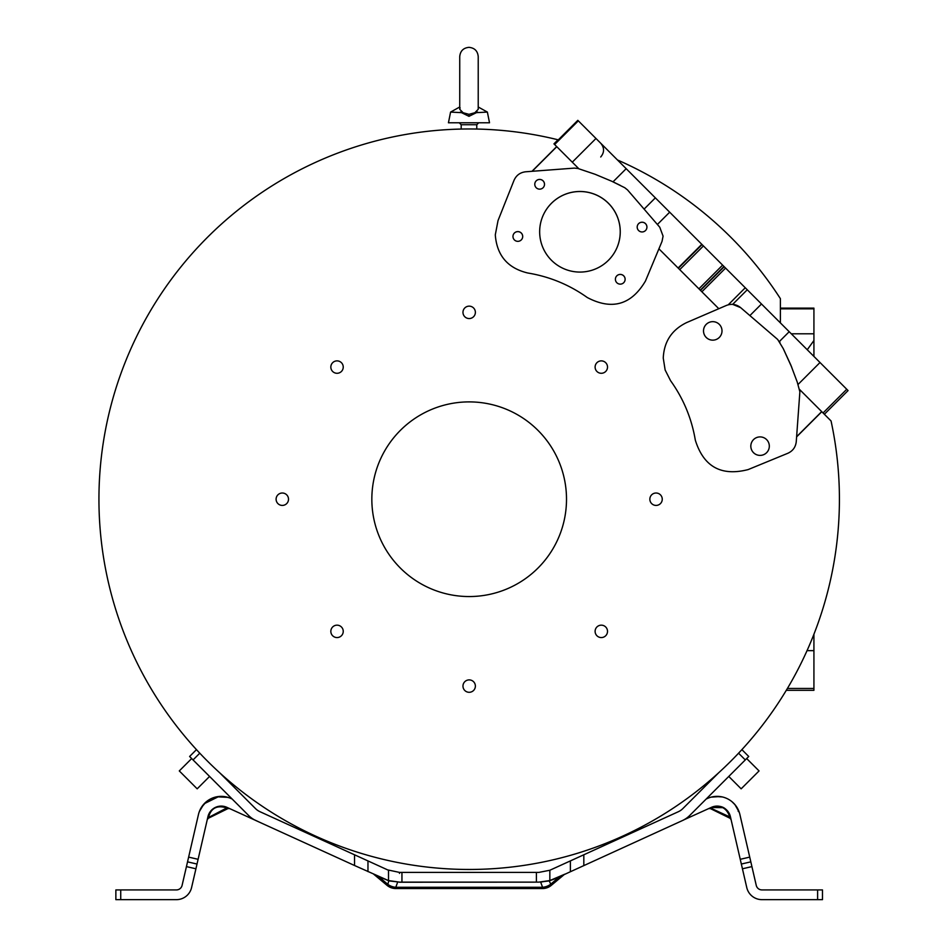 <?xml version="1.0" encoding="UTF-8"?>
<svg xmlns="http://www.w3.org/2000/svg" width="947" height="947" viewBox="0 0 947 947"><rect width="100%" height="100%" fill="white"/><g stroke="black" fill="none" stroke-linecap="round" stroke-linejoin="round"><path stroke-width="1.42" d="M459.733 106.987L450.583 112.077L463.142 112.74L459.733 109.307L460.112 107.757M463.142 112.74L468.978 114.327L474.826 112.74L478.223 109.307L478.223 56.595C477.679 50.984 474.601 47.895 468.978 47.35C463.367 47.895 460.278 50.984 459.733 56.595L459.733 109.307M473.843 129.005L476.767 129.052M468.978 128.981C479.028 129.064 479.028 129.064 468.978 128.981C458.94 129.076 458.94 129.076 468.978 128.981C458.94 129.076 458.94 129.076 468.978 128.981M796.605 436.887L821.795 411.708L831.052 420.953A370.241 370.241 0 0 1 469.179 869.464A370.241 370.241 0 0 1 98.938 499.223A370.241 370.241 0 0 1 558.008 139.789A370.241 370.241 0 0 1 558.292 139.86M617.468 159.972A370.241 370.241 0 0 1 780.399 298.672L780.399 322.903M738.565 753.196L741.892 749.633L738.565 753.196L745.289 759.92L748.734 756.475L741.892 749.633L748.734 756.475M199.048 752.415L198.018 751.314M219.657 772.752L255.477 808.572A15.578 15.578 0 0 0 260.034 811.733L354.533 854.798L354.533 865.499L388.187 880.461M674.927 813.284L678.312 811.733A15.578 15.578 0 0 0 682.87 808.572L718.702 772.752M662.024 241.39L663.078 236.134L662.024 241.39L645.463 281.022L658.923 248.824L718.809 308.71L686.599 322.596L726.361 305.455C731.534 303.478 736.293 304.2 740.637 307.633L777.7 339.488L783.287 348.674L790.863 365.128L797.244 382.079L799.872 391.809L796.261 441.669C795.646 447.114 792.84 450.985 787.857 453.27L748.118 469.594L787.857 453.27M464.788 681.71A6.203 6.203 0 0 0 464.788 690.481A6.203 6.203 0 0 0 473.559 690.481A6.203 6.203 0 0 0 473.559 681.71A6.203 6.203 0 0 0 464.788 681.71M337.037 625.162A6.203 6.203 0 0 0 330.834 631.365A6.203 6.203 0 0 0 337.037 637.568A6.203 6.203 0 0 0 343.24 631.365A6.203 6.203 0 0 0 337.037 625.162M286.692 494.831A6.203 6.203 0 0 0 277.921 494.831A6.203 6.203 0 0 0 277.921 503.603A6.203 6.203 0 0 0 286.692 503.603A6.203 6.203 0 0 0 286.692 494.831M343.24 367.081A6.203 6.203 0 0 0 337.037 360.878A6.203 6.203 0 0 0 330.834 367.081A6.203 6.203 0 0 0 337.037 373.284A6.203 6.203 0 0 0 343.24 367.081M473.559 316.736A6.203 6.203 0 0 0 473.559 307.964A6.203 6.203 0 0 0 464.788 307.964A6.203 6.203 0 0 0 464.788 316.736A6.203 6.203 0 0 0 473.559 316.736M601.309 373.284A6.203 6.203 0 0 0 607.512 367.081A6.203 6.203 0 0 0 601.309 360.878A6.203 6.203 0 0 0 595.107 367.081A6.203 6.203 0 0 0 601.309 373.284M651.666 503.603A6.203 6.203 0 0 0 660.438 503.603A6.203 6.203 0 0 0 660.438 494.831A6.203 6.203 0 0 0 651.666 494.831A6.203 6.203 0 0 0 651.666 503.603M595.107 631.365A6.203 6.203 0 0 0 601.309 637.568A6.203 6.203 0 0 0 607.512 631.365A6.203 6.203 0 0 0 601.309 625.162A6.203 6.203 0 0 0 595.107 631.365M371.84 499.223A97.328 97.328 0 0 1 469.179 401.895A97.328 97.328 0 0 1 566.507 499.223A97.328 97.328 0 0 1 469.179 596.551A97.328 97.328 0 0 1 371.84 499.223M179.291 770.929L191.685 758.547L179.291 770.929L197.189 788.827L209.571 776.433M728.776 776.433L741.158 788.827L759.056 770.929L746.662 758.547L759.056 770.929M460.337 112.077L468.978 116.327L477.619 112.077L468.978 116.327L468.978 114.327M450.583 112.077L448.44 122.779L489.516 122.779L487.374 112.077L474.826 112.74L477.619 112.077M709.208 322.359L709.208 322.371A9.245 9.245 67.5 0 0 712.748 340.151A9.245 9.245 67.5 0 0 716.287 339.452A9.245 9.245 -112.5 0 1 703.68 332.705A9.245 9.245 -112.5 0 1 712.748 321.66A9.245 9.245 -112.5 0 1 716.287 339.452L716.287 339.452M760.062 455.4A9.245 9.245 67.5 0 0 763.602 454.702L763.613 454.69A9.245 9.245 -112.5 0 1 751.007 447.955A9.245 9.245 -112.5 0 1 756.535 437.609A9.245 9.245 67.5 0 0 760.062 455.4M756.523 437.609L756.535 437.609A9.245 9.245 -112.5 0 1 769.142 444.344A9.245 9.245 -112.5 0 1 763.613 454.69M579.955 191.483A40.295 40.295 22.5 0 0 542.726 216.354A40.295 40.295 22.5 0 0 579.955 272.073A40.295 40.295 22.5 0 0 617.184 247.203A40.295 40.295 22.5 0 0 579.955 191.483M542.714 216.378A40.295 40.295 -157.5 0 1 579.943 191.519A40.295 40.295 -157.5 0 1 617.172 247.214M642.066 222.214A4.865 4.865 22.5 0 0 637.568 225.22A4.865 4.865 22.5 0 0 642.066 231.956A4.865 4.865 22.5 0 0 646.564 228.949A4.865 4.865 22.5 0 0 642.066 222.214M637.568 225.232A4.865 4.865 -157.5 0 1 642.054 222.249A4.865 4.865 -157.5 0 1 646.552 228.961M620.261 274.405A4.865 4.865 22.5 0 0 615.763 277.412A4.865 4.865 22.5 0 0 620.261 284.136A4.865 4.865 22.5 0 0 624.76 281.129A4.865 4.865 22.5 0 0 620.261 274.405M615.763 277.424A4.865 4.865 -157.5 0 1 620.249 274.429A4.865 4.865 -157.5 0 1 624.748 281.141M539.648 179.421A4.865 4.865 22.5 0 0 535.15 182.428A4.865 4.865 22.5 0 0 539.648 189.151A4.865 4.865 22.5 0 0 544.146 186.145A4.865 4.865 22.5 0 0 539.648 179.421M535.15 182.44A4.865 4.865 -157.5 0 1 539.636 179.445A4.865 4.865 -157.5 0 1 544.134 186.157M517.843 231.601A4.865 4.865 22.5 0 0 513.345 234.607A4.865 4.865 22.5 0 0 517.843 241.343A4.865 4.865 22.5 0 0 522.33 238.336A4.865 4.865 22.5 0 0 517.843 231.601M513.333 234.619A4.865 4.865 -157.5 0 1 517.831 231.636A4.865 4.865 -157.5 0 1 522.33 238.348M745.289 759.92L689.747 815.462A25.309 25.309 0 0 1 682.349 820.599L554.847 878.84L549.224 880.899L538.867 882.131L549.224 880.899L551.308 885.35A13.625 13.625 0 0 1 542.56 888.546L542.56 887.268A13.625 12.204 -20 0 0 550.491 884.368L559.76 876.602C565.679 873.761 565.679 873.761 559.76 876.602L559.878 876.413M395.799 888.546A13.625 13.625 0 0 1 387.039 885.35L387.856 884.368A13.625 12.204 20 0 0 395.799 887.268L395.799 888.546L542.56 888.546M678.312 811.733L549.84 870.257L538.867 872.4L399.48 872.4L538.867 872.4L399.48 872.4L387.631 869.891M711.41 807.353L710.238 807.886L711.824 808.075L710.463 808.596L713.055 807.519A1.941 1.669 65.5 0 0 711.469 807.329A13.625 13.625 0 0 1 730.397 816.657A1.941 1.669 -13 0 0 729.285 815.509C725.97 807.744 720.56 805.068 713.055 807.519A1.941 1.669 65.5 0 0 711.469 807.329L711.469 807.329C720.785 804.358 727.095 807.471 730.397 816.657L742.436 868.79L751.918 866.6L739.879 814.467A23.355 23.355 0 0 0 707.433 798.463L706.166 799.043M711.161 808.336L729.581 816.823L729.995 818.244L729.581 816.823A1.941 1.669 167 0 1 730.693 817.971M713.067 807.507L723.07 807.673M387.039 885.35L373.769 874.259L378.587 876.602C372.668 873.761 372.668 873.761 378.587 876.602L389.122 880.899L399.48 882.131L388.743 880.615M387.441 869.796L354.533 854.798M225.291 807.519L227.896 808.608L226.522 808.075L228.109 807.886L226.878 807.329A1.941 1.669 -65.5 0 0 225.291 807.519C217.1 805.412 211.69 808.075 209.074 815.509A1.941 1.669 13 0 0 207.949 816.657L197.012 864.043L187.53 861.853L186.441 866.6L195.922 868.79L197.012 864.043L187.53 861.853L188.631 857.118L198.112 859.308M207.653 817.971A1.941 1.669 -167 0 1 208.766 816.823L208.742 816.918M213.868 808.253L217.621 806.584M225.587 806.808L224.084 806.394M219.006 806.276L221.645 806.098M210.258 811.638L212.897 808.939M226.605 808.111L227.896 808.608L226.522 808.075L208.589 817.45M215.135 807.542L210.944 810.786M210.542 811.271L207.949 816.657A13.625 13.625 0 0 1 226.878 807.329L226.724 807.246M711.209 797.125L720.04 796.545M732.043 801.754L735.227 804.962M737.003 807.46L739.228 812.183L734.872 804.536M738.163 811.224L739.228 812.183L736.044 806.027M739.216 812.159L736.932 807.353L739.228 812.171M737.133 807.684L739.193 812.076M751.918 866.6L756.251 885.386A5.836 5.836 0 0 0 761.944 889.92L822.481 889.92L822.481 899.65L761.944 899.65A15.578 15.578 0 0 1 746.769 887.576L742.436 868.79M549.84 870.257L549.84 880.556L564.803 874.188L550.148 880.461M711.599 807.27L683.817 819.865M682.349 820.599L683.829 819.913M397.645 882.178L395.799 887.268L542.56 887.268L540.666 882.095L549.532 880.639M378.587 876.602L387.856 884.368L388.815 880.639M186.441 866.6L182.096 885.386A5.836 5.836 0 0 1 176.402 889.92L115.865 889.92L115.865 899.65L115.865 889.92M383.334 878.627L378.433 876.389L388.507 880.556L399.48 882.131L538.867 882.131L549.84 880.556M381.44 867.061L380.09 866.446M354.533 865.499L255.998 820.599A25.309 25.309 0 0 1 248.599 815.462L193.058 759.92L199.781 753.196M254.542 819.865L259.383 822.138M254.518 819.913L226.878 807.329M229.233 797.776L223.539 796.474M207.464 800.854L210.885 798.783M216.804 796.794L228.038 797.374L218.875 796.486L204.221 803.719M199.119 812.183L201.095 807.874L206.339 801.718M203.865 804.098L199.367 811.496M232.181 799.043L230.914 798.463A23.355 23.355 0 0 0 198.468 814.467L188.631 857.118M195.922 868.79L191.578 887.576A15.578 15.578 0 0 1 176.402 899.65L115.865 899.65M741.335 864.043L750.817 861.853L741.335 864.043M193.058 759.92L189.613 756.475L196.467 749.633M558.008 139.789L553.948 143.849L556.694 146.596L531.977 171.312M821.795 411.708L799.599 389.501M813.923 356.427L813.923 308.13L780.399 308.13M780.399 308.84L813.923 308.84M787.407 688.457L813.923 688.457L813.923 690.316L786.294 690.316M813.923 688.457L813.923 634.253M578.866 168.767L556.694 146.596M823.061 412.963L846.76 389.264L848.062 390.578L824.364 414.277M846.76 389.264L577.824 120.328L554.125 144.027M796.628 436.685L821.7 411.614M748.118 469.594C721.164 476.495 703.562 466.67 695.311 440.106C691.653 418.408 683.403 398.604 670.583 380.718L665.137 369.981L663.255 358.084C664.013 341.63 671.802 329.805 686.599 322.596M726.361 305.455L718.809 308.71M678.348 268.261L702.058 244.563M659.964 246.315L661.006 243.841M645.463 281.022C631.294 304.958 611.904 310.462 587.282 297.524C569.348 284.763 549.52 276.583 527.799 273.008C507.699 268.19 496.867 255.465 495.293 234.856L498.027 220.58L514.02 180.344C516.281 175.29 520.152 172.437 525.656 171.786L574.391 168.104L577.919 168.483L595.083 174.272L611.786 181.268L624.76 187.719L627.553 189.945L659.763 227.233L663.078 236.134M532.178 171.3L556.789 146.69M620.261 185.375L613.017 181.848L626.18 168.684M554.622 144.536L578.321 120.837M779.926 342.246L779.452 341.465L789.206 331.71M791.704 367.176L783.216 348.543M740.637 307.633L732.67 304.366L747.266 289.77M728.255 304.804L745.265 287.77M627.553 189.945L624.771 187.719M476.767 128.981L476.767 124.732L461.189 124.732L459.248 122.779M399.48 882.225L538.867 882.131M399.48 873.406L399.48 872.4L399.48 873.406M729.285 815.509L729.581 816.823M554.847 878.84L559.76 876.602M208.766 816.823L209.074 815.509M817.616 899.65L817.616 889.92M120.731 889.92L120.731 899.65M367.969 860.93L367.969 871.619M388.507 880.556L388.507 870.257M401.942 872.4L401.942 882.131M536.404 882.131L536.404 872.4M570.378 871.619L570.378 860.93M740.246 859.308L749.728 857.118M583.826 865.499L583.826 854.798M813.923 333.806L791.301 333.806M813.923 650.636L807.045 650.636M820.007 362.512L798.037 384.482M595.971 138.487L572.272 162.186M725.58 268.084L701.881 291.783M700.508 290.409L724.206 266.711M723.982 266.486L700.283 290.184M698.91 288.811L722.608 265.113M703.432 245.936L679.721 269.635M701.81 244.314L678.111 268.013M657.384 224.475L669.683 212.187M655.348 197.864L644.102 209.109M761.483 303.999L749.894 315.588M487.374 112.077L478.223 106.987L478.223 56.595M730.03 818.267L731.072 819.569L730.03 818.267L710.451 808.62L708.747 808.56L710.238 807.886L708.616 808.631L710.238 807.886L708.747 808.56L710.404 808.596M564.59 874.259L551.308 885.35M227.896 808.62L208.364 818.244L207.286 819.569L208.316 818.267M216.532 806.939L215.324 807.448M214.78 807.72L213.513 808.489L214.78 807.72M215.158 807.519L216.034 807.128M555.889 867.535L556.587 867.215M736.174 806.205L734.659 804.299M736.861 807.246L735.89 805.814L736.861 807.246M734.943 804.63L733.002 802.594L734.943 804.63M729.841 800.132L729.178 799.718L729.841 800.132M725.639 797.978L724.609 797.599L725.639 797.978M722.289 796.948L714.926 796.463L722.289 796.948M714.701 796.486L711.268 797.114M378.433 876.389L374.089 874.412M227.943 808.596L229.6 808.56M381.759 867.215L377.794 865.404M209.121 813.473L208.352 815.284M223.397 796.463L216.153 796.924M213.596 797.646L212.602 798.013M209.18 799.718L208.257 800.298M461.189 128.981L461.189 124.732M476.767 124.732L478.709 122.779M807.246 349.751L813.923 340.518M600.718 156.989C604.494 152.408 604.494 147.815 600.718 143.234"/></g></svg>
